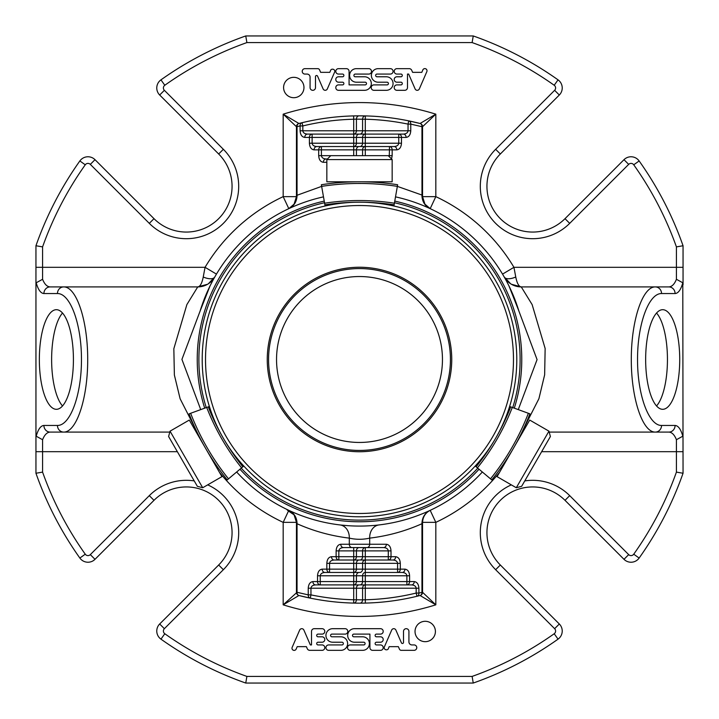 <?xml version="1.0" encoding="UTF-8"?>
<svg xmlns="http://www.w3.org/2000/svg" width="719" height="719" viewBox="0 0 719 719"><rect width="100%" height="100%" fill="white"/><g stroke="black" fill="none" stroke-linecap="round" stroke-linejoin="round"><path stroke-width="1.08" d="M359.5 276.536A82.964 82.964 0 0 1 431.346 400.977A82.964 82.964 0 0 1 287.654 400.977A82.964 82.964 0 0 1 359.5 276.536M392.161 159.582L388.242 155.663L330.758 155.663L326.839 159.582L326.839 181.799L392.161 181.799L392.161 159.582L326.839 159.582M170.035 431.166L168.606 436.523L190.158 473.866L197.348 486.305L202.704 487.743L221.937 476.634L189.277 420.067L170.035 431.166L202.704 487.743M359.5 267.243A92.257 92.257 0 0 1 439.39 405.624A92.257 92.257 0 0 1 279.61 405.624A92.257 92.257 0 0 1 359.5 267.243M516.296 487.743L521.652 486.305L550.394 436.523L548.965 431.166L529.723 420.067L497.063 476.634L516.296 487.743L548.965 431.166M223.267 438.123A157.299 157.299 0 0 1 359.5 202.201A157.299 157.299 0 0 1 495.733 438.123M495.706 438.168A157.299 157.299 0 0 1 223.294 438.168M397.643 184.738C397.265 186.859 397.265 186.859 397.643 184.738A248.882 248.882 0 0 0 321.357 184.738A248.882 248.882 0 0 1 397.643 184.738L397.355 186.374A247.228 247.228 0 0 0 321.645 186.374L325.105 206.011M321.357 184.738C321.735 186.859 321.735 186.859 321.357 184.738L321.645 186.374L297.046 195.262L297.019 196.377C296.543 202.048 293.81 206.137 288.804 208.654A13.275 13.275 0 0 0 296.453 196.638L296.453 195.262L297.046 195.262L297.046 126.706A3.316 2.687 -104.4 0 1 298.942 123.488A3.316 3.316 0 0 0 296.453 126.706L283.178 114.168A256.935 256.935 0 0 1 435.822 114.168L422.547 126.706A3.316 3.316 0 0 0 420.058 123.488A3.316 2.687 104.4 0 1 421.954 126.706L422.547 126.706L422.547 196.638L424.938 204.169L430.196 208.654L435.822 196.638L422.547 196.638A13.275 13.275 0 0 0 430.196 208.654C425.19 206.137 422.457 202.048 421.981 196.377A3.316 0.467 -0 0 1 422.547 196.638M209.382 406.46L189.079 413.847C191.11 413.11 191.11 413.11 189.079 413.847A248.882 248.882 0 0 0 227.222 479.915C228.876 478.53 228.876 478.53 227.222 479.915L243.768 466.029M475.232 466.029L491.778 479.915A248.882 248.882 0 0 0 529.921 413.847A248.882 248.882 0 0 1 491.778 479.915C490.124 478.53 490.124 478.53 491.778 479.915A248.882 248.882 0 0 0 529.921 413.847C527.89 413.11 527.89 413.11 529.921 413.847L509.618 406.46M476.14 466.793A228.48 228.48 0 0 0 510.742 406.864A228.48 228.48 0 0 1 476.14 466.793M208.258 406.864A228.48 228.48 0 0 0 242.86 466.793A228.48 228.48 0 0 1 208.258 406.864M393.895 206.011L394.102 204.843A228.48 228.48 0 0 0 324.898 204.843A228.48 228.48 0 0 1 394.102 204.843L397.355 186.374L422.547 195.262M334.191 560.02A3.316 2.714 -90 0 1 331.477 556.704C328.655 557.099 327.109 559.31 326.83 563.337L329.545 563.337L329.545 569.142L353.703 569.142L353.703 563.337L329.545 563.337C329.823 561.323 331.378 560.218 334.191 560.02L353.703 560.02A3.316 2.714 -90 0 0 356.426 556.704L362.574 556.704A3.316 2.714 90 0 1 359.86 560.02L353.703 560.02L353.703 563.337L356.426 563.337L356.426 569.142L353.703 569.142L353.703 572.459A3.316 2.714 -90 0 0 356.426 569.142L362.574 569.142A3.316 2.714 90 0 1 359.86 572.459L324.898 572.459L329.545 572.459L329.545 569.142L326.83 569.142A3.316 2.714 90 0 0 329.545 572.459M359.86 560.02L365.297 560.02A3.316 2.714 -90 0 0 362.574 563.337L365.297 563.337L365.297 560.02L392.942 560.02C395.756 560.218 397.31 561.323 397.589 563.337L400.303 563.337L400.303 569.142L397.589 569.142L397.589 572.459A3.316 2.714 -90 0 0 400.303 569.142L404.95 569.142A3.316 2.714 90 0 1 402.236 572.459L397.589 572.459L402.236 572.459C405.049 572.666 406.603 573.771 406.882 575.784L409.596 575.784L409.596 581.59L414.243 581.59A3.316 2.714 90 0 1 411.529 584.906L365.297 584.906A3.316 2.714 -90 0 0 362.574 588.223L365.297 588.223L365.297 599.772L362.574 599.844A3.316 2.714 89.9 0 1 359.86 603.16L365.378 603.088L365.297 599.772A240.344 240.344 0 0 0 416.175 593.058L416.175 588.223C415.897 586.21 414.342 585.104 411.529 584.906L406.882 584.906A3.316 2.714 -90 0 0 409.596 581.59L406.882 581.59L406.882 584.906L353.703 584.906A3.316 2.714 -90 0 0 356.426 581.59L353.703 581.59L353.703 584.906L315.605 584.906L320.252 584.906L320.252 581.59L317.528 581.59A3.316 2.714 90 0 0 320.252 584.906M326.839 162.296L323.343 162.296A3.316 2.714 -90 0 1 326.058 158.98L327.442 158.98L326.058 158.98C323.244 158.782 321.69 157.677 321.411 155.663L321.411 146.541A3.316 2.714 90 0 0 318.697 149.858L314.05 149.858C311.228 149.453 309.682 147.242 309.404 143.216L353.703 143.216L353.703 146.541A3.316 2.714 90 0 0 356.426 143.216L353.703 143.216L353.703 137.41L312.118 137.41L312.118 134.094A3.316 2.714 90 0 0 309.404 137.41L312.118 137.41L312.118 143.216C312.397 145.229 313.951 146.334 316.764 146.541L365.297 146.541A3.316 2.714 90 0 0 362.574 149.858L365.297 149.858L365.297 146.541L394.102 146.541L389.455 146.541L389.455 149.858L392.17 149.858A3.316 2.714 -90 0 0 389.455 146.541M309.404 143.216L309.404 137.41L304.757 137.41A3.316 2.714 -90 0 1 307.471 134.094L353.703 134.094A3.316 2.714 90 0 0 356.426 130.777L353.703 130.777L353.703 119.228L356.426 119.156A3.316 2.714 -90.1 0 1 359.141 115.84L353.622 115.912L353.703 119.228A240.344 240.344 0 0 0 302.825 125.942L302.825 130.777C303.103 132.79 304.658 133.896 307.471 134.094L365.297 134.094A3.316 2.714 90 0 0 362.574 137.41L365.297 137.41L365.297 134.094L403.395 134.094L398.748 134.094L398.748 137.41L401.472 137.41A3.316 2.714 -90 0 0 398.748 134.094M359.86 134.094L365.297 134.094L365.297 130.777L410.765 130.777C410.477 134.795 408.931 137.014 406.118 137.41A3.316 2.714 90 0 0 403.395 134.094C406.217 133.896 407.763 132.79 408.041 130.777L408.041 124.117L410.765 124.117A3.316 2.696 -78.3 0 0 408.716 120.864L408.041 124.117A240.344 240.344 0 0 0 365.297 119.228L365.378 115.912A3.316 2.714 91.4 0 0 362.574 119.228L365.297 119.228L365.297 130.777L362.574 130.777L362.574 119.228L356.426 119.156L356.426 130.777L362.574 130.777A3.316 2.714 -90 0 1 359.86 134.094L353.703 134.094L353.703 137.41L362.574 137.41L362.574 143.216A3.316 2.714 -90 0 1 359.86 146.541L353.703 146.541L353.703 149.858L362.574 149.858L362.574 155.663L356.426 155.663L356.426 149.858A3.316 2.714 -90 0 1 359.141 146.541M353.703 599.772L353.622 603.088A3.316 2.714 -88.6 0 0 356.426 599.772L362.574 599.844L362.574 588.223L356.426 588.223L356.426 599.772L353.703 599.772L353.703 588.223L356.426 588.223A3.316 2.714 90 0 1 359.141 584.906L353.703 584.906L353.703 588.223L310.959 588.223L310.959 594.883A240.344 240.344 0 0 0 353.703 599.772M397.589 572.459L365.297 572.459A3.316 2.714 -90 0 0 362.574 575.784L362.574 581.59L356.426 581.59L356.426 575.784A3.316 2.714 90 0 1 359.141 572.459L359.86 572.459M383.649 547.572A3.316 2.714 90 0 0 386.364 544.256L340.77 544.256A3.316 2.714 -90 0 0 343.484 547.572C340.671 547.77 339.125 548.885 338.838 550.889L338.838 556.704L336.124 556.704A3.316 2.714 90 0 0 338.838 560.02L338.838 556.704L356.426 556.704L356.426 550.889L365.297 550.889L365.297 547.572A3.316 2.714 -90 0 0 362.574 550.889L362.574 556.704L388.296 556.704L388.296 560.02A3.316 2.714 -90 0 0 391.01 556.704L388.296 556.704L388.296 550.889C388.008 548.885 386.463 547.77 383.649 547.572L343.484 547.572L353.703 547.572L353.703 560.02M340.77 544.256C337.948 544.66 336.402 546.871 336.124 550.889L356.426 550.889A3.316 2.714 90 0 1 359.141 547.572L353.703 547.572M386.364 544.256C389.177 544.66 390.732 546.871 391.01 550.889L365.297 550.889L365.297 560.02L359.141 560.02A3.316 2.714 90 0 0 356.426 563.337L362.574 563.337L362.574 569.142L365.297 569.142L365.297 563.337L397.589 563.337L397.589 569.142L365.297 569.142L365.297 581.59L362.574 581.59A3.316 2.714 90 0 1 359.86 584.906M414.243 581.59C417.065 581.986 418.611 584.205 418.898 588.223L365.297 588.223L365.297 581.59L406.882 581.59L406.882 575.784L353.703 575.784L353.703 572.459L359.141 572.459M359.141 134.094A3.316 2.714 -90 0 0 356.426 137.41L356.426 143.216L365.297 143.216L365.297 146.541L359.86 146.541M511.416 284.257L521.257 286.908C518.857 286.647 517.024 283.349 515.766 277.013L513.941 267.315A179.858 179.858 0 0 0 435.822 196.638L435.822 114.168L420.058 123.488A243.66 243.66 0 0 0 408.716 120.864A243.66 243.66 0 0 1 420.058 123.488L408.716 120.864A243.66 243.66 0 0 0 365.378 115.912L359.141 115.84M353.622 115.912A243.66 243.66 0 0 0 302.043 122.715A3.316 2.696 76.4 0 0 300.102 125.942L302.825 125.942L302.043 122.715L298.942 123.488L283.178 114.168L283.178 196.638L288.804 208.654L294.062 204.169L296.453 196.638A3.316 0.467 0 0 1 297.019 196.377M296.453 523.738L296.453 522.362A3.316 0.467 180 0 0 297.019 522.623L297.046 523.738L296.453 523.738L296.453 592.294A3.316 3.316 0 0 0 298.942 595.512L310.284 598.136L310.959 594.883L308.235 594.883A3.316 2.696 101.7 0 0 310.284 598.136A243.66 243.66 0 0 0 353.622 603.088L359.86 603.16M365.378 603.088A243.66 243.66 0 0 1 298.942 595.512A243.66 243.66 0 0 0 416.957 596.285A3.316 2.696 -103.6 0 0 418.898 593.058L416.175 593.058L416.957 596.285L420.058 595.512A3.316 3.316 0 0 0 422.547 592.294L435.822 604.832A256.935 256.935 0 0 1 283.178 604.832L297.046 592.294A3.316 2.687 -75.6 0 0 298.942 595.512L283.178 604.832L283.178 522.362L296.453 522.362L294.062 514.831L288.804 510.346L283.178 522.362A179.858 179.858 0 0 1 219.493 472.401M391.01 550.889L391.01 556.704L395.657 556.704A3.316 2.714 90 0 1 392.942 560.02L388.296 560.02M422.547 523.738L421.954 523.738L421.954 592.294A3.316 2.687 75.6 0 1 420.058 595.512L435.822 604.832L435.822 522.362L430.196 510.346C425.45 512.737 422.907 516.745 422.547 522.362L422.547 592.294L418.898 593.058L418.898 588.223M322.184 569.142A3.316 2.714 -90 0 0 324.898 572.459C322.085 572.666 320.53 573.771 320.252 575.784L320.252 581.59L353.703 581.59L353.703 575.784L317.528 575.784C317.816 571.758 319.362 569.547 322.184 569.142L326.83 569.142L326.83 563.337M312.882 581.59A3.316 2.714 -90 0 0 315.605 584.906C312.783 585.104 311.237 586.21 310.959 588.223L308.235 588.223C308.523 584.205 310.069 581.986 312.882 581.59L317.528 581.59L317.528 575.784M389.24 156.661L389.455 149.858L365.297 149.858L365.297 155.663L362.574 155.663M321.411 146.541L316.764 146.541A3.316 2.714 -90 0 0 314.05 149.858M396.816 149.858A3.316 2.714 90 0 0 394.102 146.541C396.915 146.334 398.47 145.229 398.748 143.216L398.748 137.41L365.297 137.41L365.297 143.216L401.472 143.216C401.184 147.242 399.638 149.453 396.816 149.858L392.17 149.858L392.17 155.663L365.297 155.663M407.484 74.066L408.662 74.066L415.115 88.931A2.301 2.301 0 0 0 419.303 88.994L426.816 71.684A2.166 2.166 0 0 0 422.871 69.869L421.801 72.349L412.607 72.349L411.726 70.309A2.741 2.741 0 0 0 409.21 68.656L396.915 68.656A2.705 2.705 0 0 0 394.21 71.361A2.705 2.705 0 0 0 396.915 74.066L400.941 74.066A1.357 1.357 0 0 1 402.298 75.423A1.357 1.357 0 0 1 400.941 76.78L396.915 76.78A2.705 2.705 0 0 0 394.21 79.485A2.705 2.705 0 0 0 396.915 82.191L400.941 82.191A1.357 1.357 0 0 1 402.298 83.548A1.357 1.357 0 0 1 400.941 84.896L396.915 84.896A2.705 2.705 0 0 0 394.21 87.61A2.705 2.705 0 0 0 396.915 90.315L404.743 90.315A2.741 2.741 0 0 0 407.484 87.574L407.484 74.066M332.744 69.204A2.166 2.166 0 0 1 334.82 71.657L327.244 89.111A2.301 2.301 0 0 1 323.119 88.931L317.564 76.142A1.087 1.087 0 0 0 315.488 76.574L315.488 87.61A2.705 2.705 0 0 1 312.783 90.315A2.705 2.705 0 0 1 310.078 87.61L310.078 77.131A3.056 3.056 0 0 0 307.022 74.066L304.766 74.066A2.714 2.714 0 0 1 302.232 71.28A2.714 2.714 0 0 1 304.946 68.656L318.014 68.656A2.166 2.166 0 0 1 319.622 70.004L320.638 72.34L329.805 72.34L330.875 69.869A2.166 2.166 0 0 1 332.744 69.204M303.966 87.52A10.183 10.183 0 0 1 288.687 96.337A10.183 10.183 0 0 1 288.687 78.695A10.183 10.183 0 0 1 303.966 87.52M298.942 123.488A243.66 243.66 0 0 1 365.378 115.912A243.66 243.66 0 0 0 298.942 123.488A3.316 3.316 0 0 0 296.453 126.706L300.102 125.942L300.102 130.777L353.703 130.777L353.703 134.094M386.301 76.78A6.768 6.768 0 0 1 393.068 83.548A6.768 6.768 0 0 1 386.301 90.315L373.925 90.315A2.705 2.705 0 0 1 371.211 87.61A2.705 2.705 0 0 1 373.925 84.896L387.065 84.896A1.348 1.348 0 0 0 388.413 83.548A1.348 1.348 0 0 0 387.065 82.2L378.149 82.2A6.777 6.777 0 0 1 371.372 75.423A6.777 6.777 0 0 1 378.149 68.656L390.354 68.656A2.705 2.705 0 0 1 393.068 71.361A2.705 2.705 0 0 1 390.354 74.066L377.008 74.066A1.357 1.357 0 0 0 375.651 75.423A1.357 1.357 0 0 0 377.008 76.78L386.301 76.78M338.505 90.315L364.542 90.315A6.768 6.768 0 0 0 371.31 83.548A6.768 6.768 0 0 0 364.542 76.78L355.249 76.78A1.348 1.348 0 0 1 353.901 75.423A1.348 1.348 0 0 1 355.249 74.075L368.784 74.075A2.714 2.714 0 0 0 371.489 71.361A2.714 2.714 0 0 0 368.784 68.656L356.381 68.656A6.777 6.777 0 0 0 349.605 75.432A6.777 6.777 0 0 0 356.381 82.2L365.144 82.2A1.348 1.348 0 0 1 366.501 83.548A1.348 1.348 0 0 1 365.144 84.896L349.075 84.896L349.075 71.361A2.705 2.705 0 0 0 346.369 68.656L338.505 68.656A2.705 2.705 0 0 0 335.791 71.361A2.705 2.705 0 0 0 338.505 74.066L342.532 74.066A1.357 1.357 0 0 1 343.88 75.423A1.357 1.357 0 0 1 342.532 76.78L338.505 76.78A2.705 2.705 0 0 0 335.791 79.485A2.705 2.705 0 0 0 338.505 82.191L342.532 82.191A1.357 1.357 0 0 1 343.88 83.548A1.357 1.357 0 0 1 342.532 84.896L338.505 84.896A2.705 2.705 0 0 0 335.791 87.61A2.705 2.705 0 0 0 338.505 90.315M311.516 644.934L310.338 644.934L303.885 630.069A2.301 2.301 0 0 0 299.697 630.006L292.184 647.316A2.166 2.166 0 0 0 296.129 649.131L297.199 646.651L306.393 646.651L307.274 648.691A2.741 2.741 0 0 0 309.79 650.344L322.085 650.344A2.705 2.705 0 0 0 324.79 647.639A2.705 2.705 0 0 0 322.085 644.934L318.059 644.934A1.357 1.357 0 0 1 316.702 643.577A1.357 1.357 0 0 1 318.059 642.22L322.085 642.22A2.705 2.705 0 0 0 324.79 639.515A2.705 2.705 0 0 0 322.085 636.809L318.059 636.809A1.357 1.357 0 0 1 316.702 635.452A1.357 1.357 0 0 1 318.059 634.104L322.085 634.104A2.705 2.705 0 0 0 324.79 631.39A2.705 2.705 0 0 0 322.085 628.685L314.257 628.685A2.741 2.741 0 0 0 311.516 631.426L311.516 644.934M386.256 649.796A2.166 2.166 0 0 1 384.18 647.343L391.756 629.889A2.301 2.301 0 0 1 395.881 630.069L401.436 642.858A1.087 1.087 0 0 0 403.512 642.427L403.512 631.39A2.705 2.705 0 0 1 406.217 628.685A2.705 2.705 0 0 1 408.922 631.39L408.922 641.869A3.056 3.056 0 0 0 411.978 644.934L414.234 644.934A2.714 2.714 0 0 1 416.768 647.72A2.714 2.714 0 0 1 414.054 650.344L400.986 650.344A2.166 2.166 0 0 1 399.378 648.996L398.362 646.66L389.195 646.66L388.125 649.131A2.166 2.166 0 0 1 386.256 649.796M415.034 631.48A10.183 10.183 0 0 1 430.313 622.663A10.183 10.183 0 0 1 430.313 640.305A10.183 10.183 0 0 1 415.034 631.48M332.699 642.22A6.768 6.768 0 0 1 325.932 635.452A6.768 6.768 0 0 1 332.699 628.685L345.075 628.685A2.705 2.705 0 0 1 347.789 631.39A2.705 2.705 0 0 1 345.075 634.104L331.935 634.104A1.348 1.348 0 0 0 330.587 635.452A1.348 1.348 0 0 0 331.935 636.8L340.851 636.8A6.777 6.777 0 0 1 347.628 643.577A6.777 6.777 0 0 1 340.851 650.344L328.646 650.344A2.705 2.705 0 0 1 325.932 647.639A2.705 2.705 0 0 1 328.646 644.934L341.992 644.934A1.357 1.357 0 0 0 343.349 643.577A1.357 1.357 0 0 0 341.992 642.22L332.699 642.22M380.495 628.685L354.458 628.685A6.768 6.768 0 0 0 347.69 635.452A6.768 6.768 0 0 0 354.458 642.22L363.751 642.22A1.348 1.348 0 0 1 365.099 643.577A1.348 1.348 0 0 1 363.751 644.925L350.216 644.925A2.714 2.714 0 0 0 347.511 647.639A2.714 2.714 0 0 0 350.216 650.344L362.619 650.344A6.777 6.777 0 0 0 369.395 643.568A6.777 6.777 0 0 0 362.619 636.8L353.856 636.8A1.348 1.348 0 0 1 352.499 635.452A1.348 1.348 0 0 1 353.856 634.104L369.926 634.104L369.926 647.639A2.705 2.705 0 0 0 372.631 650.344L380.495 650.344A2.705 2.705 0 0 0 383.209 647.639A2.705 2.705 0 0 0 380.495 644.934L376.468 644.934A1.357 1.357 0 0 1 375.12 643.577A1.357 1.357 0 0 1 376.468 642.22L380.495 642.22A2.705 2.705 0 0 0 383.209 639.515A2.705 2.705 0 0 0 380.495 636.809L376.468 636.809A1.357 1.357 0 0 1 375.12 635.452A1.357 1.357 0 0 1 376.468 634.104L380.495 634.104A2.705 2.705 0 0 0 383.209 631.39A2.705 2.705 0 0 0 380.495 628.685M296.453 195.262L296.453 126.706L296.453 195.262M668.859 432.092C671.941 432.245 674.467 434.788 676.417 439.713L682.798 436.217C680.857 429.27 678.287 425.684 675.087 425.45A6.633 6.237 90 0 1 668.859 432.092L655.306 432.092C642.462 432.38 631.201 398.344 631.3 359.5C631.201 320.656 642.462 286.62 655.306 286.908A6.633 6.237 -90 0 1 661.543 293.55C648.691 293.28 637.438 324.206 637.537 359.5C637.438 394.794 648.691 425.72 661.543 425.45A6.633 6.237 90 0 1 655.306 432.092L549.208 432.092M379.012 524.942A13.275 10.848 -96.7 0 0 369.692 538.127C387.838 535.952 405.255 531.161 421.954 523.738L421.981 522.623C422.457 516.952 425.19 512.863 430.196 510.346C425.441 512.773 422.898 516.781 422.547 522.362L435.822 522.362A179.858 179.858 0 0 0 499.507 472.401M421.981 522.623A3.316 0.467 0 0 0 422.547 522.362M366.978 547.572A3.316 2.714 90 0 0 369.692 544.256L369.692 538.127C362.915 539.672 356.121 539.672 349.308 538.127L349.308 544.256A3.316 2.714 90 0 0 352.022 547.572M297.019 522.623C296.543 516.952 293.81 512.863 288.804 510.346M169.792 432.092L63.694 432.092A6.633 6.237 -90 0 1 57.457 425.45C70.309 425.72 81.562 394.794 81.463 359.5C81.562 324.206 70.309 293.28 57.457 293.55A6.633 6.237 90 0 1 63.694 286.908C76.538 286.62 87.799 320.656 87.7 359.5C87.799 398.344 76.538 432.38 63.694 432.092L50.141 432.092A6.633 6.237 -90 0 1 43.913 425.45C40.713 425.684 38.143 429.27 36.202 436.217L42.583 439.713C44.533 434.788 47.059 432.245 50.141 432.092M214.765 277.031A13.275 5.887 -150.3 0 1 203.234 277.013C201.976 283.349 200.143 286.647 197.743 286.908L50.141 286.908L197.743 286.908A19.593 19.593 0 0 0 214.765 277.013L213.516 279.251M421.981 196.377L421.954 126.706L410.765 124.117L410.765 130.777M683.05 473.246A342.963 342.963 0 0 1 639.146 558.043L633.736 554.205A336.33 336.33 0 0 0 676.417 472.113L683.05 473.246L682.798 282.783C680.857 289.73 678.287 293.316 675.087 293.55A6.633 6.237 -90 0 0 668.859 286.908L521.257 286.908L532.123 304.577L545.146 348.508L544.643 374.833L538.908 398.721L523.558 428.839M682.798 282.783L676.417 279.287C674.467 284.212 671.941 286.755 668.859 286.908M203.234 277.013L205.059 267.315L216.464 274.119M43.913 293.55A6.633 6.237 90 0 1 50.141 286.908C47.059 286.755 44.533 284.212 42.583 279.287L36.202 282.783C38.143 289.73 40.713 293.316 43.913 293.55L57.457 293.55M42.583 472.113A336.33 336.33 0 0 0 85.264 554.205A3.316 3.316 0 0 0 90.315 554.628L95.007 559.319A9.958 9.958 0 0 1 79.854 558.043A342.963 342.963 0 0 1 35.95 473.246L42.583 472.113L42.583 451.685L35.95 451.685L35.95 245.754A342.963 342.963 0 0 1 79.854 160.957A9.958 9.958 0 0 1 95.007 159.681L153.992 218.666A45.728 45.728 0 0 0 218.666 218.666A45.728 45.728 0 0 0 218.666 153.992L159.681 95.007A9.958 9.958 0 0 1 160.957 79.854A342.963 342.963 0 0 1 245.754 35.95L473.246 35.95A342.963 342.963 0 0 1 558.043 79.854A9.958 9.958 0 0 1 559.319 95.007L500.334 153.992A45.728 45.728 0 0 0 500.334 218.666A45.728 45.728 0 0 0 565.008 218.666L569.7 223.357A52.361 52.361 0 0 1 495.643 223.357A52.361 52.361 0 0 1 495.643 149.3L554.628 90.315L559.319 95.007M95.007 559.319L153.992 500.334A45.728 45.728 0 0 1 218.666 500.334A45.728 45.728 0 0 1 218.666 565.008L159.681 623.993L164.372 628.685L223.357 569.7A52.361 52.361 0 0 0 207.692 484.867M639.146 558.043A9.958 9.958 0 0 1 623.993 559.319L565.008 500.334A45.728 45.728 0 0 0 500.334 500.334A45.728 45.728 0 0 0 500.334 565.008L559.319 623.993A9.958 9.958 0 0 1 558.043 639.146A342.963 342.963 0 0 1 473.246 683.05L245.754 683.05A342.963 342.963 0 0 1 160.957 639.146A9.958 9.958 0 0 1 159.681 623.993M245.754 683.05L246.887 676.417A336.33 336.33 0 0 1 164.795 633.736A3.316 3.316 0 0 1 164.372 628.685M473.246 683.05L472.113 676.417L246.887 676.417M682.798 436.217L683.05 434.249M645.653 359.5A49.809 17.04 -90 0 1 662.684 309.691A49.809 17.04 -90 0 1 679.725 359.5A49.809 17.04 -90 0 1 662.684 409.309A49.809 17.04 -90 0 1 645.653 359.5M683.05 284.751L683.05 267.315L513.941 267.315L502.536 274.119M565.008 218.666L623.993 159.681A9.958 9.958 0 0 1 639.146 160.957A342.963 342.963 0 0 1 683.05 245.754L676.417 246.887L676.417 279.287M683.05 245.754L683.05 267.315M473.246 35.95L472.113 42.583A336.33 336.33 0 0 1 554.205 85.264A3.316 3.316 0 0 1 554.628 90.315M245.754 35.95L246.887 42.583L472.113 42.583M35.95 245.754L42.583 246.887A336.33 336.33 0 0 1 85.264 164.795A3.316 3.316 0 0 1 90.315 164.372L95.007 159.681M36.202 282.783L35.95 284.751M39.347 359.5A49.809 17.04 90 0 1 56.379 309.691A49.809 17.04 90 0 1 73.419 359.5A49.809 17.04 90 0 1 56.379 409.309A49.809 17.04 90 0 1 39.347 359.5M35.95 434.249L36.202 436.217M35.95 473.246L35.95 451.685M515.766 277.013A13.275 5.887 -29.7 0 1 504.235 277.013L510.688 283.816M308.235 588.223L308.235 594.883L297.046 592.294L297.046 523.738C313.745 531.161 331.162 535.952 349.308 538.127A13.275 10.848 -83.3 0 0 339.988 524.942L348.347 525.715M195.469 428.857L180.118 398.766L174.375 375.03L173.836 348.742L186.877 304.586L197.743 286.908A19.593 19.593 0 0 0 214.765 277.013L208.312 283.816M504.235 277.013A19.593 19.593 0 0 0 521.257 286.908A19.593 19.593 0 0 1 504.235 277.013L505.484 279.251M395.504 196.853A166.583 166.583 0 0 1 518.875 311.012L537.075 359.599L518.875 407.979A166.583 166.583 0 0 1 518.363 409.641M518.875 311.012L508.926 285.847M482.35 472.006A166.583 166.583 0 0 1 236.65 472.006M200.637 409.641A166.583 166.583 0 0 1 200.125 407.988L181.925 359.401L200.125 311.021A166.583 166.583 0 0 1 323.496 196.853M213.013 280.167L210.397 285.2M210.065 285.865L200.125 311.012M197.231 359.5A162.269 162.269 0 0 1 324.242 201.104A162.269 162.269 0 0 0 204.699 408.167A162.269 162.269 0 0 1 197.231 359.5M394.758 201.104A162.269 162.269 0 0 1 514.301 408.167A162.269 162.269 0 0 0 394.758 201.104M479.043 469.228A162.269 162.269 0 0 1 239.957 469.228A162.269 162.269 0 0 0 479.043 469.228M62.517 313.035A49.809 17.04 -90 0 0 51.624 359.5A49.809 17.04 -90 0 0 62.517 405.965M656.546 405.965A49.809 17.04 90 0 0 667.448 359.5A49.809 17.04 90 0 0 656.546 313.035M359.5 268.573A90.927 90.927 0 0 1 438.248 404.959A90.927 90.927 0 0 1 280.752 404.959A90.927 90.927 0 0 1 359.5 268.573M359.5 205.526A153.974 153.974 0 0 1 492.848 436.487A153.974 153.974 0 0 1 226.152 436.487A153.974 153.974 0 0 1 359.5 205.526M477.416 467.862A230.134 230.134 0 0 0 512.296 407.43M490.511 478.845A247.228 247.228 0 0 0 528.366 413.281M206.704 407.43A230.134 230.134 0 0 0 241.584 467.862M190.634 413.281A247.228 247.228 0 0 0 228.489 478.845M394.389 203.207A230.134 230.134 0 0 0 324.611 203.207M356.426 155.663L353.703 155.663L353.703 149.858L318.697 149.858L318.697 155.663L353.703 155.663M404.95 569.142C407.772 569.547 409.318 571.758 409.596 575.784M395.657 556.704C398.479 557.099 400.025 559.31 400.303 563.337M336.124 550.889L336.124 556.704L331.477 556.704M304.757 137.41C301.935 137.014 300.389 134.795 300.102 130.777M323.343 162.296C320.521 161.901 318.975 159.69 318.697 155.663M392.17 155.663L391.549 158.98M401.472 143.216L401.472 137.41L406.118 137.41M296.453 196.638L283.178 196.638A179.858 179.858 0 0 0 205.059 267.315L42.583 267.315L42.583 279.287M336.465 182.869L339.467 182.311M379.533 182.311L382.535 182.869M541.641 451.685L676.417 451.685L676.417 439.713M675.087 425.45L661.543 425.45M675.087 293.55L661.543 293.55M42.583 246.887L42.583 267.315L35.95 267.315M623.993 159.681L628.685 164.372A3.316 3.316 0 0 1 633.736 164.795A336.33 336.33 0 0 1 676.417 246.887M628.685 164.372L569.7 223.357M90.315 164.372L149.3 223.357A52.361 52.361 0 0 0 223.357 223.357A52.361 52.361 0 0 0 223.357 149.3L164.372 90.315A3.316 3.316 0 0 1 164.795 85.264A336.33 336.33 0 0 1 246.887 42.583M43.913 425.45L57.457 425.45M177.359 451.685L42.583 451.685L42.583 439.713M90.315 554.628L149.3 495.643A52.361 52.361 0 0 1 194.229 480.912M559.319 623.993L554.628 628.685A3.316 3.316 0 0 1 554.205 633.736A336.33 336.33 0 0 1 472.113 676.417M554.628 628.685L495.643 569.7A52.361 52.361 0 0 1 511.308 484.867M524.771 480.912A52.361 52.361 0 0 1 569.7 495.643L628.685 554.628A3.316 3.316 0 0 0 633.736 554.205M676.417 472.113L676.417 451.685L683.05 451.685M85.264 554.205L79.854 558.043M149.3 495.643L153.992 500.334M218.666 565.008L223.357 569.7M160.957 639.146L164.795 633.736M558.043 639.146L554.205 633.736M500.334 565.008L495.643 569.7M565.008 500.334L569.7 495.643M623.993 559.319L628.685 554.628M639.146 160.957L633.736 164.795M495.643 149.3L500.334 153.992M554.205 85.264L558.043 79.854M164.795 85.264L160.957 79.854M164.372 90.315L159.681 95.007M223.357 149.3L218.666 153.992M149.3 223.357L153.992 218.666M85.264 164.795L79.854 160.957M206.254 407.592A160.616 160.616 0 0 1 324.53 202.74M394.47 202.74A160.616 160.616 0 0 1 512.746 407.592M477.776 468.168A160.616 160.616 0 0 1 241.225 468.168M339.674 182.59L338.272 181.799M379.326 182.59L380.728 181.799M216.203 465.13L216.221 466.739M196.377 430.78L194.993 429.962M522.623 430.78L524.007 429.962M502.797 465.13L502.779 466.739M294.089 514.813L292.211 512.647C291.285 511.245 279.997 505.601 294.089 514.813M197.743 286.908L207.584 284.257M294.089 204.187L288.804 208.654M424.911 204.187L430.196 208.654M214.505 277.48L214.765 277.013"/></g></svg>

